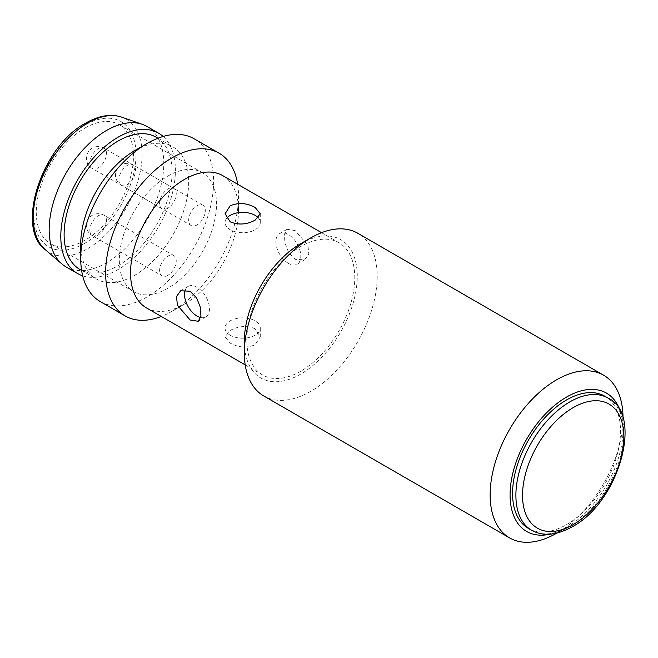 <?xml version="1.0" encoding="UTF-8"?>
<svg xmlns="http://www.w3.org/2000/svg" width="658" height="658" viewBox="0 0 658 658"><rect width="100%" height="100%" fill="white"/><g stroke="black" fill="none" stroke-linecap="round" stroke-linejoin="round"><path stroke-width="0.49" stroke-dasharray="3.29 2.47" d="M200.706 317.534A17.618 10.174 -120 0 0 205.798 316.917A17.618 10.174 -120 0 0 208.496 302.795A17.618 10.174 -120 0 0 196.989 287.275A17.618 10.174 -120 0 0 188.18 286.403A17.618 10.174 -120 0 0 185.392 289.709M255.123 328.745C246.808 325.365 238.5 325.932 230.21 330.431L225.052 336.781L230.21 343.131C238.5 347.63 246.808 348.197 255.123 344.808L260.28 336.781L255.123 328.745M230.21 335.226A17.618 10.174 180 0 1 225.052 328.029A17.618 10.174 180 0 1 235.926 318.637A17.618 10.174 180 0 1 255.123 320.841A17.618 10.174 180 0 1 260.28 328.029A17.618 10.174 180 0 1 249.407 337.431A17.618 10.174 180 0 1 230.21 335.226M295.187 230.58L287.118 229.288L284.379 234.281L284.93 243.115L288.722 252.664L295.187 259.351L304.728 259.795L308.799 254.029L307.936 245.376L295.187 230.58M288.344 263.299A17.618 10.174 60 0 1 276.829 247.778A17.618 10.174 60 0 1 279.535 233.664A17.618 10.174 60 0 1 288.344 234.536A17.618 10.174 60 0 1 299.851 250.056A17.618 10.174 60 0 1 297.153 264.179A17.618 10.174 60 0 1 288.344 263.299M226.516 218.481A17.618 10.174 0 0 0 225.052 222.544A17.618 10.174 0 0 0 230.21 229.741A17.618 10.174 0 0 0 249.407 231.945A17.618 10.174 0 0 0 260.28 222.544A17.618 10.174 0 0 0 258.273 217.823M196.989 224.946A11.745 6.777 -60 0 1 191.116 225.529A11.745 6.777 -60 0 1 189.315 216.112A11.745 6.777 -60 0 1 196.989 205.765A11.745 6.777 -60 0 1 202.861 205.181A11.745 6.777 -60 0 1 204.663 214.598A11.745 6.777 -60 0 1 196.989 224.946M167.922 275.291A11.745 6.777 -60 0 1 162.049 275.875A11.745 6.777 -60 0 1 160.248 266.457A11.745 6.777 -60 0 1 167.922 256.11A11.745 6.777 -60 0 1 173.794 255.526A11.745 6.777 -60 0 1 175.596 264.944A11.745 6.777 -60 0 1 167.922 275.291M167.922 208.167A11.745 6.777 -60 0 1 162.049 208.742A11.745 6.777 -60 0 1 160.248 199.333A11.745 6.777 -60 0 1 167.922 188.986A11.745 6.777 -60 0 1 173.794 188.402A11.745 6.777 -60 0 1 175.596 197.811A11.745 6.777 -60 0 1 167.922 208.167M84.882 128.096A68.703 39.669 -60 0 1 119.23 124.691A68.703 39.669 -60 0 1 129.766 179.741A68.703 39.669 -60 0 1 84.882 240.285A68.703 39.669 -60 0 1 50.526 243.69A68.703 39.669 -60 0 1 39.99 188.64A68.703 39.669 -60 0 1 84.882 128.096M167.922 176.04A68.703 39.669 -60 0 1 202.277 172.635A68.703 39.669 -60 0 1 212.805 227.693A68.703 39.669 -60 0 1 167.922 288.237A68.703 39.669 -60 0 1 133.574 291.634A68.703 39.669 -60 0 1 123.038 236.584A68.703 39.669 -60 0 1 167.922 176.04M65.948 266.835A81.041 46.784 120 0 0 106.473 262.822A81.041 46.784 120 0 0 159.409 191.412A81.041 46.784 120 0 0 146.989 126.476M222.7 175.612A76.336 44.078 -60 0 1 238.517 210.56A76.336 44.078 -60 0 1 184.536 304.054A76.336 44.078 -60 0 1 146.364 307.837M237.637 184.232A93.954 54.244 -60 0 1 238.517 196.174A93.954 54.244 -60 0 1 172.075 311.25L184.536 304.054L172.075 311.25A93.954 54.244 -60 0 1 161.292 316.457M134.709 150.624A76.336 44.078 -60 0 1 172.873 146.849A76.336 44.078 -60 0 1 184.577 208.018A76.336 44.078 -60 0 1 134.709 275.291A76.336 44.078 -60 0 1 96.537 279.074A76.336 44.078 -60 0 1 80.728 244.126M100.189 301.52A93.954 54.244 120 0 0 147.162 296.865A93.954 54.244 120 0 0 208.545 214.072A93.954 54.244 120 0 0 194.143 138.78M163.143 136.461A81.041 46.784 -60 0 1 169.641 202.524A81.041 46.784 -60 0 1 118.095 269.533A81.041 46.784 -60 0 1 82.678 275.834M156.267 137.259A76.336 44.078 -60 0 1 167.971 198.428A76.336 44.078 -60 0 1 118.095 265.7A76.336 44.078 -60 0 1 79.931 269.484M300.796 371.186A76.336 44.078 -60 0 1 262.632 374.961A76.336 44.078 -60 0 1 250.928 313.792A76.336 44.078 -60 0 1 300.796 246.52A76.336 44.078 -60 0 1 338.969 242.736A76.336 44.078 -60 0 1 350.673 303.914A76.336 44.078 -60 0 1 300.796 371.186M549.923 534.197A79.865 46.109 120 0 0 566.546 527.486L556.824 533.095L566.546 527.486A79.865 46.109 120 0 0 623.019 429.674A79.865 46.109 120 0 0 620.519 411.924M300.796 243.641A79.865 46.109 -60 0 1 357.269 276.245A79.865 46.109 -60 0 1 300.796 374.057A79.865 46.109 -60 0 1 244.324 341.453M263.784 395.976A93.954 54.244 120 0 0 310.765 391.321A93.954 54.244 120 0 0 372.14 308.528A93.954 54.244 120 0 0 357.738 233.236M528.374 528.39A76.336 44.078 120 0 0 566.546 524.607A76.336 44.078 120 0 0 616.414 457.343A76.336 44.078 120 0 0 604.718 396.165M623.019 418.167A93.954 54.244 -60 0 1 556.586 533.243M45.262 249.645A76.953 44.431 120 0 0 87.695 248.65A76.953 44.431 120 0 0 139.027 177.027A76.953 44.431 120 0 0 121.755 117.157M84.882 243.23A72.306 41.75 -60 0 1 33.747 213.71A72.306 41.75 -60 0 1 84.882 125.152A72.306 41.75 -60 0 1 136.009 154.671A72.306 41.75 -60 0 1 84.882 243.23M89.858 230.218A11.745 6.777 120 0 0 92.293 235.597A11.745 6.777 120 0 0 98.165 235.013A11.745 6.777 120 0 0 106.473 220.627A11.745 6.777 120 0 0 104.038 215.256A11.745 6.777 120 0 0 98.165 215.832A11.745 6.777 120 0 0 89.858 230.218M118.925 179.873A11.745 6.777 120 0 0 121.36 185.252A11.745 6.777 120 0 0 127.233 184.668A11.745 6.777 120 0 0 135.54 170.282A11.745 6.777 120 0 0 133.105 164.911A11.745 6.777 120 0 0 127.233 165.495A11.745 6.777 120 0 0 118.925 179.873M89.858 163.094A11.745 6.777 120 0 0 92.293 168.473A11.745 6.777 120 0 0 98.165 167.889A11.745 6.777 120 0 0 106.473 153.503A11.745 6.777 120 0 0 104.038 148.124A11.745 6.777 120 0 0 98.165 148.708A11.745 6.777 120 0 0 89.858 163.094M608.041 398.082A76.336 44.078 -60 0 1 619.737 459.259A76.336 44.078 -60 0 1 569.869 526.532A76.336 44.078 -60 0 1 531.697 530.307M188.18 286.403L180.605 290.778M225.052 328.029L225.052 336.781M279.535 233.664L287.118 229.288M225.052 222.544L225.052 213.792M173.794 255.526L104.038 215.256A11.745 11.745 0 0 0 86.42 225.423A11.745 11.745 0 0 0 92.293 235.597L162.049 275.875M202.861 205.181L133.105 164.911A11.745 11.745 0 0 0 115.487 175.077A11.745 11.745 0 0 0 121.36 185.252L191.116 225.529M173.794 188.402L104.038 148.124A11.745 11.745 0 0 0 86.42 158.298A11.745 11.745 0 0 0 92.293 168.473L162.049 208.742M202.277 172.635L119.23 124.691M81.608 270.454L96.537 279.074M245.212 364.902L262.632 374.961M623.019 429.674L623.019 418.455M321.548 232.685L338.969 242.736M157.945 138.229L172.873 146.849M238.517 210.56L238.517 196.174M133.574 291.634L50.526 243.69M260.28 222.544L260.28 213.792M297.153 264.179L304.728 259.795M260.28 328.029L260.28 336.781M205.798 316.917L198.214 321.293"/><path stroke-width="0.99" d="M190.146 319.994L177.397 305.205L176.525 296.569L180.605 290.778L190.146 291.231L196.61 297.909L200.402 307.442L200.953 316.292L198.214 321.293L190.146 319.994M185.392 289.709A17.618 10.174 -120 0 0 196.989 316.046A17.618 10.174 -120 0 0 200.706 317.534M230.21 221.828L225.052 213.792L230.21 205.765C238.525 202.376 246.824 202.935 255.123 207.451L260.28 213.792L255.123 220.15C246.832 224.641 238.525 225.201 230.21 221.828M258.273 217.823A17.618 10.174 0 0 0 255.123 215.355A17.618 10.174 0 0 0 226.516 218.481M158.611 133.187L146.989 126.476A81.041 46.784 120 0 0 142.342 124.346A81.041 46.784 120 0 0 106.473 130.49A81.041 46.784 120 0 0 54.803 197.877A81.041 46.784 120 0 0 61.786 263.874A81.041 46.784 120 0 0 65.948 266.835L77.578 273.547A81.041 46.784 -60 0 1 65.158 208.611A81.041 46.784 -60 0 1 118.095 137.201A81.041 46.784 -60 0 1 158.611 133.187A81.041 46.784 -60 0 1 163.143 136.461M245.212 364.902L146.364 307.837A76.336 44.078 -60 0 1 134.66 246.668A76.336 44.078 -60 0 1 184.536 179.395A76.336 44.078 -60 0 1 222.7 175.612L321.548 232.685M161.292 316.457A93.954 54.244 -60 0 1 125.102 315.906A93.954 54.244 -60 0 1 110.7 240.614A93.954 54.244 -60 0 1 172.075 157.821A93.954 54.244 -60 0 1 219.056 153.166A93.954 54.244 -60 0 1 237.637 184.232M80.728 258.504L80.728 244.126A76.336 44.078 -60 0 1 134.701 150.624A76.336 44.078 -60 0 1 134.709 150.624L147.162 143.436A93.954 54.244 120 0 0 80.728 258.504A93.954 54.244 120 0 0 100.189 301.52L125.102 315.906M82.678 275.834A81.041 46.784 -60 0 1 77.578 273.547M81.608 270.454L79.931 269.484A76.336 44.078 -60 0 1 68.226 208.306A76.336 44.078 -60 0 1 118.095 141.034A76.336 44.078 -60 0 1 156.267 137.259L157.945 138.229M620.519 411.924A79.865 46.109 120 0 0 566.546 397.07A79.865 46.109 120 0 0 510.707 484.814A79.865 46.109 120 0 0 549.923 534.197M556.586 533.243A93.954 54.244 -60 0 1 556.578 533.243L556.578 533.243A93.954 54.244 -60 0 1 509.605 537.899A93.954 54.244 -60 0 1 495.203 462.607A93.954 54.244 -60 0 1 556.578 379.814A93.954 54.244 -60 0 1 603.559 375.159A93.954 54.244 -60 0 1 623.019 418.167L623.019 418.455M244.324 352.959L244.324 341.453A79.865 46.109 -60 0 1 300.796 243.641L310.765 237.892A93.954 54.244 120 0 0 244.324 352.959A93.954 54.244 120 0 0 263.784 395.976L509.605 537.899M566.546 399.949A76.336 44.078 120 0 0 516.678 467.221A76.336 44.078 120 0 0 528.374 528.39L531.697 530.307A76.336 44.078 -60 0 1 520.001 469.138A76.336 44.078 -60 0 1 569.869 401.865A76.336 44.078 -60 0 1 608.041 398.082L604.718 396.165A76.336 44.078 120 0 0 566.546 399.949M603.559 375.159L357.738 233.236A93.954 54.244 120 0 0 310.765 237.892L300.796 243.641M219.056 153.166L194.143 138.78A93.954 54.244 120 0 0 147.162 143.436L134.701 150.624M87.695 122.988A76.953 44.431 120 0 0 38.633 186.971A76.953 44.431 120 0 0 45.262 249.645C15.076 228.285 41.651 146.092 85.853 122.997C99.119 115.52 111.087 113.571 121.755 117.157A76.953 44.431 120 0 0 87.695 122.988M573.192 407.623A71.64 41.364 120 0 0 522.534 495.359A71.64 41.364 120 0 0 573.192 524.607A71.64 41.364 120 0 0 623.85 436.871A71.64 41.364 120 0 0 573.192 407.623M45.262 249.645L61.786 263.874M531.697 530.307C543.138 536.607 556.643 535.423 572.221 526.762C619.022 502.432 643.828 414.046 608.041 398.082M121.755 117.157L142.342 124.346"/></g></svg>
